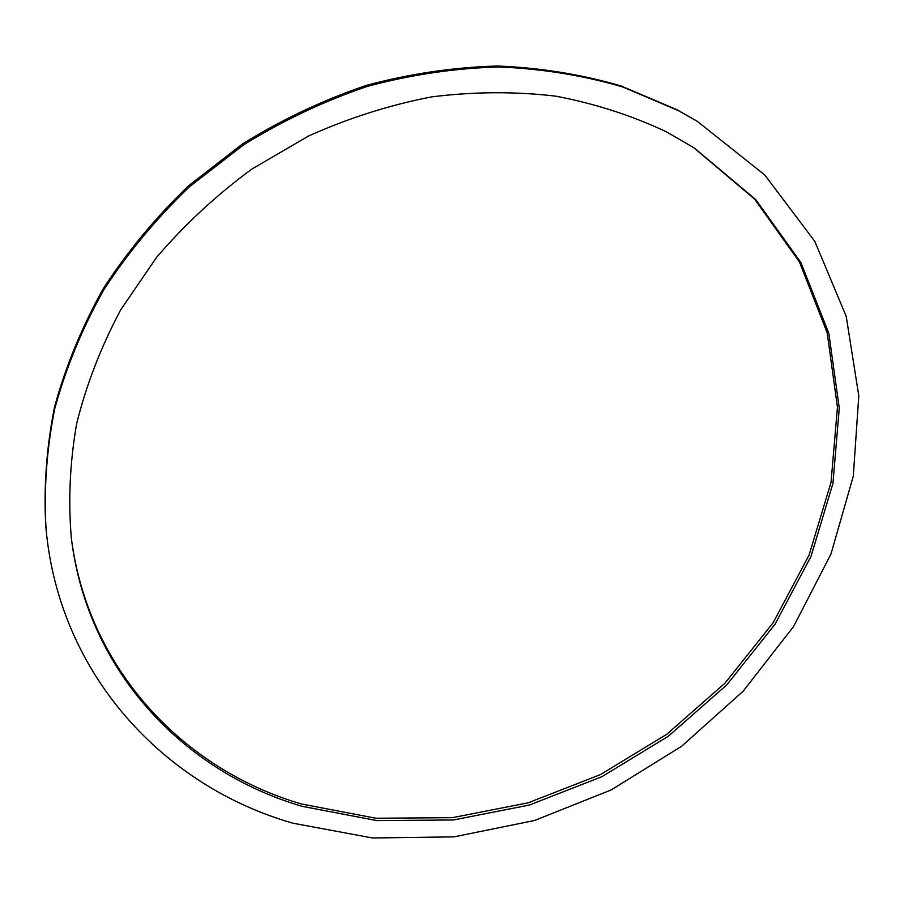 <?xml version="1.0" encoding="UTF-8"?>
<svg xmlns="http://www.w3.org/2000/svg" width="904" height="904" viewBox="0 0 904 904"><rect width="100%" height="100%" fill="white"/><g stroke="black" fill="none" stroke-linecap="round" stroke-linejoin="round"><path stroke-width="1.36" d="M666.79 132.029C632.235 115.633 595.227 103.677 555.757 96.163C515.291 91.383 473.99 91.609 431.829 96.852C389.714 104.988 348.65 118.028 308.648 135.973L251.922 169.037C216.485 195.061 184.71 224.508 156.595 257.357L120.684 309.869C101.011 346.853 86.332 384.776 76.659 423.626C69.89 462.498 68.128 500.658 71.348 538.106C87.405 671.265 184.213 772.039 302.083 806.311L376.787 820.583L453.503 819.962L529.394 805.046L601.838 776.728L668.418 736.184L726.861 684.803L775.056 624.212L811.024 556.344L832.946 483.425L839.274 408.088L828.821 333.339L800.933 262.601L755.733 199.569L694.34 148.03L666.79 132.029M71.224 537.1C87.609 669.559 184.043 769.756 301.382 803.961L375.883 818.244L452.384 817.668L528.072 802.842L600.324 774.66L666.745 734.285L725.053 683.085L773.169 622.698L809.091 555.045L831.036 482.34L837.443 407.195L827.137 332.627L799.464 262.013L754.557 199.038L693.504 147.488M697.278 121.328L676.7 109.599L621.432 86.083C581.939 74.456 540.615 67.766 497.471 66.015C453.774 67.235 410.077 73.687 366.391 85.371C323.282 99.994 282.15 119.418 243.018 143.612L188.823 185.557C155.895 217.141 127.34 251.561 103.169 288.805C81.789 327.18 65.563 366.628 54.489 407.15C46.443 447.762 43.561 487.742 45.855 527.088L46.047 529.077C59.574 675.706 165.003 786.774 292.952 823.205L372.504 837.985L454.045 836.855L534.546 820.493L611.228 789.904L681.526 746.331L743.077 691.277L793.599 626.483L830.991 553.971L853.286 476.159L858.8 395.85L846.212 316.343L814.809 241.357L764.739 174.947L697.278 121.328L678.373 110.616L623.003 87.055C583.419 75.405 542.016 68.715 498.771 66.964C454.972 68.184 411.173 74.659 367.386 86.377C324.163 101.045 282.941 120.514 243.707 144.776L189.377 186.823C156.369 218.474 127.735 252.973 103.497 290.308C82.072 328.762 65.811 368.29 54.703 408.902C46.635 449.593 43.742 489.663 46.047 529.077"/></g></svg>
